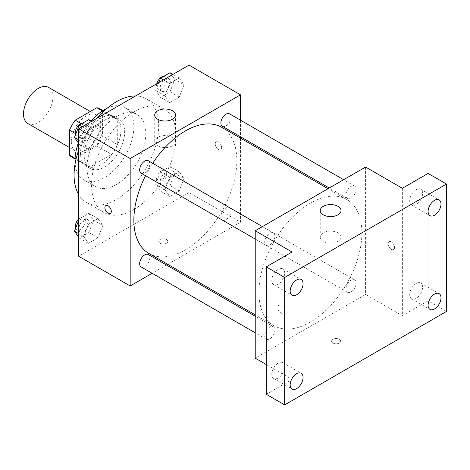 <?xml version="1.0" encoding="UTF-8"?>
<svg xmlns="http://www.w3.org/2000/svg" width="470" height="470" viewBox="0 0 470 470"><rect width="100%" height="100%" fill="white"/><g stroke="black" fill="none" stroke-linecap="round" stroke-linejoin="round"><path stroke-width="0.35" stroke-dasharray="2.35 1.76" d="M27.812 123.481A20.809 12.014 120 0 0 48.616 111.466A20.809 12.014 120 0 0 48.616 87.438M71.317 141.558A20.809 12.014 120 0 0 75.629 151.087A20.809 12.014 120 0 0 96.432 139.073A20.809 12.014 120 0 0 96.432 115.044A20.809 12.014 120 0 0 80.399 120.62A20.809 12.014 120 0 0 71.317 141.558M102.583 111.049L102.583 135.971A27.942 16.133 120 0 1 96.82 145.947L111.537 154.442A27.942 16.133 120 0 0 117.294 144.466L117.294 119.544L102.583 111.049A27.942 16.133 120 0 0 100.004 108.864M96.82 145.947L75.241 158.408A27.942 16.133 120 0 1 72.057 157.268M111.537 154.442L89.952 166.903L75.241 158.408M75.065 158.308L84.189 163.578L84.189 138.656L75.341 133.545M84.189 163.578A27.942 16.133 120 0 0 86.774 165.763A27.942 16.133 120 0 0 89.952 166.903M117.294 119.544A27.942 16.133 120 0 0 114.715 117.359A27.942 16.133 120 0 0 111.537 116.219L102.407 110.949M84.189 138.656A27.942 16.133 120 0 1 89.952 128.68L111.537 116.219M100.745 164.923A28.611 16.521 -60 0 1 86.439 166.339A28.611 16.521 -60 0 1 86.439 133.304A28.611 16.521 -60 0 1 115.05 116.783A28.611 16.521 -60 0 1 119.433 139.708A28.611 16.521 -60 0 1 100.745 164.923M104.422 167.044A28.611 16.521 120 0 0 123.111 141.834A28.611 16.521 120 0 0 118.728 118.904A28.611 16.521 120 0 0 96.679 126.571A28.611 16.521 120 0 0 84.189 155.364A28.611 16.521 120 0 0 90.117 168.46A28.611 16.521 120 0 0 104.422 167.044M89.952 128.68L81.104 123.569M117.294 144.466L102.583 135.971M107.06 108.317A41.613 24.029 -60 0 1 125.231 107.642A41.613 24.029 -60 0 1 131.606 140.994A41.613 24.029 -60 0 1 104.422 177.66A41.613 24.029 -60 0 1 83.613 179.722A41.613 24.029 -60 0 1 75.112 163.654M78.361 142.951A41.613 24.029 -60 0 1 91.192 120.972M116.378 184.563A41.613 24.029 -60 0 1 95.569 186.625A41.613 24.029 -60 0 1 95.569 138.574A41.613 24.029 -60 0 1 137.181 114.545A41.613 24.029 -60 0 1 143.562 147.891A41.613 24.029 -60 0 1 116.378 184.563M135.554 95.98A59.819 34.539 -60 0 1 146.287 98.776A59.819 34.539 -60 0 1 155.458 146.716A59.819 34.539 -60 0 1 116.378 199.433A59.819 34.539 -60 0 1 86.468 202.394A59.819 34.539 -60 0 1 78.672 194.498M78.672 150.206A59.819 34.539 -60 0 1 97.196 118.123M133.85 209.52A59.819 34.539 120 0 0 172.931 156.804A59.819 34.539 120 0 0 163.76 108.864A59.819 34.539 120 0 0 117.659 124.891A59.819 34.539 120 0 0 91.55 185.098A59.819 34.539 120 0 0 103.935 212.481A59.819 34.539 120 0 0 133.85 209.52M184.011 178.6L179.234 190.914L169.676 196.437L164.9 189.633L169.676 177.319L179.234 171.803L184.011 178.6L179.234 190.914L169.676 196.437L164.9 189.633L169.676 177.319L179.234 171.803L184.011 178.6L174.817 173.295L170.04 185.609L160.482 191.126L155.705 184.328L160.482 172.014L170.04 166.492L174.817 173.295M184.011 84.823L179.234 97.137L169.676 102.654L164.9 95.856L169.676 83.542L179.234 78.02L184.011 84.823L179.234 97.137L169.676 102.654L164.9 95.856L169.676 83.542L179.234 78.02L184.011 84.823L174.817 79.512L170.04 91.826L160.482 97.343L155.705 90.546L158.807 82.556M189.022 65.107L189.022 192.53L78.672 256.238M102.795 225.488L98.019 237.808L88.46 243.325L83.683 236.528L88.46 224.208L98.019 218.691L102.795 225.488L98.019 237.808L88.46 243.325L83.683 236.528L88.46 224.208L98.019 218.691L102.795 225.488L93.6 220.183L88.824 232.497L79.265 238.014L78.672 237.174M102.795 131.712L98.019 144.026L88.46 149.542L83.683 142.745L88.46 130.431L98.019 124.914L102.795 131.712L98.019 144.026L88.46 149.542L83.683 142.745L88.46 130.431L98.019 124.914L102.795 131.712L93.6 126.401L88.824 138.715L79.265 144.231L78.672 143.391M240.517 138.168L240.517 222.257L189.022 192.53M240.517 222.257L167.69 264.305M166.48 265.004L152.121 273.293M160.053 243.231A4.553 2.626 0 0 0 165.017 243.801A4.553 2.626 0 0 0 167.825 241.374A4.553 2.626 0 0 0 163.272 238.742A4.553 2.626 0 0 0 158.725 241.374A4.553 2.626 0 0 0 160.053 243.231A4.553 2.626 0 0 0 165.017 243.795A4.553 2.626 0 0 0 167.825 241.368A4.553 2.626 0 0 0 163.272 238.742A4.553 2.626 0 0 0 158.725 241.368A4.553 2.626 0 0 0 160.053 243.225M148.931 253.471A72.826 42.047 120 0 0 221.758 211.43A72.826 42.047 120 0 0 221.758 127.335M152.697 163.266A72.826 42.047 120 0 0 145.518 175.698M240.517 120.191L240.517 136.77M222.363 126.283A7.179 4.142 120 0 0 229.542 122.141A7.179 4.142 120 0 0 229.542 113.852M220.876 216.782A7.179 4.142 120 0 0 222.363 220.066A7.179 4.142 120 0 0 229.542 215.924A7.179 4.142 120 0 0 229.542 207.634A7.179 4.142 120 0 0 224.008 209.555A7.179 4.142 120 0 0 220.876 216.782M141.147 266.954A7.179 4.142 120 0 0 148.326 262.812A7.179 4.142 120 0 0 148.326 254.523M148.326 160.74A7.179 4.142 -60 0 1 149.812 164.03A7.179 4.142 -60 0 1 146.675 171.25A7.179 4.142 -60 0 1 141.147 173.177M215.231 143.949A4.553 2.626 -120 0 0 217.216 148.532A4.553 2.626 -120 0 0 220.724 149.748A4.553 2.626 -120 0 0 220.724 144.496A4.553 2.626 -120 0 0 216.171 141.864A4.553 2.626 -120 0 0 215.231 143.949A4.553 2.626 -120 0 0 217.211 148.532A4.553 2.626 -120 0 0 220.718 149.754A4.553 2.626 -120 0 0 220.718 144.496A4.553 2.626 -120 0 0 216.171 141.869A4.553 2.626 -120 0 0 215.225 143.949M105.826 205.572L105.826 205.572A4.553 2.626 60 0 1 109.334 206.794A4.553 2.626 60 0 1 111.32 211.371A4.553 2.626 60 0 1 110.38 213.456L110.374 213.456M157.755 145.8A10.405 6.004 180 0 1 154.712 141.552A10.405 6.004 180 0 1 165.111 135.542A10.405 6.004 180 0 1 175.516 141.552A10.405 6.004 180 0 1 169.094 147.098A10.405 6.004 180 0 1 157.755 145.8M258.911 292.34A72.826 42.047 120 0 0 273.992 325.675A72.826 42.047 120 0 0 346.819 283.627A72.826 42.047 120 0 0 346.819 199.538A72.826 42.047 120 0 0 290.695 219.049A72.826 42.047 120 0 0 258.911 292.34M274.874 236.234A7.179 4.142 -60 0 1 271.736 243.454A7.179 4.142 -60 0 1 266.208 245.381A7.179 4.142 -60 0 1 266.208 237.091A7.179 4.142 -60 0 1 273.387 232.944A7.179 4.142 -60 0 1 274.874 236.234M345.938 288.985A7.179 4.142 120 0 0 347.424 292.269A7.179 4.142 120 0 0 354.603 288.128A7.179 4.142 120 0 0 354.603 279.838A7.179 4.142 120 0 0 349.069 281.759A7.179 4.142 120 0 0 345.938 288.985M264.722 335.874A7.179 4.142 120 0 0 266.208 339.158A7.179 4.142 120 0 0 273.387 335.016A7.179 4.142 120 0 0 273.387 326.726A7.179 4.142 120 0 0 267.853 328.647A7.179 4.142 120 0 0 264.722 335.874M345.938 195.203A7.179 4.142 120 0 0 347.424 198.487A7.179 4.142 120 0 0 354.603 194.345A7.179 4.142 120 0 0 354.603 186.055A7.179 4.142 120 0 0 349.069 187.976A7.179 4.142 120 0 0 345.938 195.203M365.578 167.044L365.578 294.461L255.228 358.169M446.5 311.451L428.111 300.835L402.361 315.699L365.578 294.461M266.267 364.544L292.011 379.407L266.267 394.271M332.936 343.041A4.553 2.626 0 0 0 337.895 343.611A4.553 2.626 0 0 0 340.703 341.185A4.553 2.626 0 0 0 336.15 338.553A4.553 2.626 0 0 0 331.603 341.185A4.553 2.626 0 0 0 332.936 343.041A4.553 2.626 0 0 0 337.895 343.605A4.553 2.626 0 0 0 340.703 341.179A4.553 2.626 0 0 0 336.15 338.553A4.553 2.626 0 0 0 331.603 341.179A4.553 2.626 0 0 0 332.936 343.035M402.361 188.282L402.361 315.699M388.108 243.76A4.553 2.626 -120 0 0 390.094 248.342A4.553 2.626 -120 0 0 393.602 249.558A4.553 2.626 -120 0 0 393.602 244.306A4.553 2.626 -120 0 0 389.048 241.674A4.553 2.626 -120 0 0 388.108 243.76A4.553 2.626 -120 0 0 390.094 248.342A4.553 2.626 -120 0 0 393.602 249.564A4.553 2.626 -120 0 0 393.602 244.306A4.553 2.626 -120 0 0 389.048 241.68A4.553 2.626 -120 0 0 388.103 243.76M292.011 379.407L292.011 251.991M284.197 311.187A4.553 2.626 60 0 1 283.251 313.267A4.553 2.626 60 0 1 278.704 310.641A4.553 2.626 60 0 1 278.704 305.382A4.553 2.626 60 0 1 282.212 306.605A4.553 2.626 60 0 1 284.197 311.187M284.197 311.181A4.553 2.626 60 0 1 283.257 313.267A4.553 2.626 60 0 1 278.704 310.641A4.553 2.626 60 0 1 278.704 305.382A4.553 2.626 60 0 1 282.212 306.605A4.553 2.626 60 0 1 284.197 311.181M323.278 241.363A10.405 6.004 180 0 1 320.229 237.115A10.405 6.004 180 0 1 330.633 231.111A10.405 6.004 180 0 1 341.038 237.115A10.405 6.004 180 0 1 334.616 242.661A10.405 6.004 180 0 1 323.278 241.363M416.156 283.475A9.112 5.264 120 0 0 410.198 291.506A9.112 5.264 120 0 0 411.597 298.808A9.112 5.264 120 0 0 420.709 293.544A9.112 5.264 120 0 0 420.709 283.022A9.112 5.264 120 0 0 416.156 283.475M416.156 189.692A9.112 5.264 120 0 0 410.198 197.723A9.112 5.264 120 0 0 411.597 205.026A9.112 5.264 120 0 0 420.709 199.768A9.112 5.264 120 0 0 420.709 189.24A9.112 5.264 120 0 0 416.156 189.692M428.111 173.412L428.111 300.835M278.222 363.11A9.112 5.264 120 0 0 272.265 371.141A9.112 5.264 120 0 0 273.663 378.444A9.112 5.264 120 0 0 282.776 373.18A9.112 5.264 120 0 0 282.776 362.658A9.112 5.264 120 0 0 278.222 363.11M278.222 269.328A9.112 5.264 120 0 0 272.265 277.359A9.112 5.264 120 0 0 273.663 284.661A9.112 5.264 120 0 0 282.776 279.403A9.112 5.264 120 0 0 282.776 268.881A9.112 5.264 120 0 0 278.222 269.328M88.824 119.603L93.6 126.401M78.966 134.849A7.179 4.142 120 0 0 80.452 138.133A7.179 4.142 120 0 0 87.632 133.991A7.179 4.142 120 0 0 87.632 125.702A7.179 4.142 120 0 0 82.103 127.623A7.179 4.142 120 0 0 78.966 134.849M98.019 144.026L88.824 138.715M88.46 149.542L79.265 144.231M83.683 142.745L78.672 139.854M88.46 130.431L82.174 126.8M98.019 124.914L91.726 121.284M75.6 134.567A7.179 4.142 120 0 0 76.775 136.012A7.179 4.142 120 0 0 83.954 131.864A7.179 4.142 120 0 0 83.954 123.581A7.179 4.142 120 0 0 82.514 123.246M170.04 72.715L174.817 79.512M160.182 87.96A7.179 4.142 120 0 0 161.668 91.245A7.179 4.142 120 0 0 168.847 87.103A7.179 4.142 120 0 0 168.847 78.813A7.179 4.142 120 0 0 163.319 80.734A7.179 4.142 120 0 0 160.182 87.96M179.234 97.137L170.04 91.826M169.676 102.654L160.482 97.343M164.9 95.856L155.705 90.546M169.676 83.542L163.39 79.906M179.234 78.02L172.942 74.389M156.798 83.713A7.179 4.142 120 0 0 156.504 85.834A7.179 4.142 120 0 0 157.991 89.124A7.179 4.142 120 0 0 165.17 84.976A7.179 4.142 120 0 0 165.17 76.686A7.179 4.142 120 0 0 163.73 76.357M78.672 220.43L79.265 218.903L88.824 213.386L93.6 220.183M78.966 228.632A7.179 4.142 120 0 0 80.452 231.916A7.179 4.142 120 0 0 87.632 227.774A7.179 4.142 120 0 0 87.632 219.484A7.179 4.142 120 0 0 82.103 221.405A7.179 4.142 120 0 0 78.966 228.632M98.019 237.808L88.824 232.497M88.46 243.325L79.265 238.014M83.683 236.528L78.672 233.631M88.46 224.208L79.265 218.903M98.019 218.691L88.824 213.386M75.6 228.35A7.179 4.142 120 0 0 76.775 229.795A7.179 4.142 120 0 0 83.954 225.647A7.179 4.142 120 0 0 83.954 217.357A7.179 4.142 120 0 0 78.672 219.026M160.182 181.737A7.179 4.142 120 0 0 161.668 185.027A7.179 4.142 120 0 0 168.847 180.88A7.179 4.142 120 0 0 168.847 172.59A7.179 4.142 120 0 0 163.319 174.517A7.179 4.142 120 0 0 160.182 181.737M179.234 190.914L170.04 185.609M169.676 196.437L160.482 191.126M164.9 189.633L155.705 184.328M169.676 177.319L160.482 172.014M179.234 171.803L170.04 166.492M156.504 179.616A7.179 4.142 120 0 0 157.991 182.9A7.179 4.142 120 0 0 165.17 178.759A7.179 4.142 120 0 0 165.17 170.469A7.179 4.142 120 0 0 159.641 172.39A7.179 4.142 120 0 0 156.504 179.616M69.478 147.539L75.629 151.087M90.287 111.496L96.432 115.044M118.728 118.904L115.05 116.783M90.117 168.46L86.439 166.339M114.715 117.359L102.977 110.579M86.774 165.763L75.03 158.983M137.181 114.545L125.231 107.642M95.569 186.625L83.613 179.722M163.76 108.864L146.287 98.776M103.935 212.481L86.468 202.394M175.516 141.552L175.516 115.015M154.712 141.552L154.712 115.015M346.819 199.538L328.054 188.705M273.992 325.675L255.228 314.847M255.228 239.042L266.208 245.381M262.407 226.605L273.387 232.944M354.603 279.838L229.542 207.634M347.424 292.269L222.363 220.066M273.387 326.726L255.228 316.245M266.208 339.158L255.228 332.825M354.603 186.055L343.623 179.716M347.424 198.487L329.27 188.006M341.038 237.115L341.038 210.578M320.229 237.115L320.229 210.578M411.597 298.808L429.991 309.424M420.709 283.022L439.103 293.638M273.663 378.444L292.052 389.06M282.776 362.658L301.17 373.28M273.663 284.661L292.052 295.283M282.776 268.881L301.17 279.497M411.597 205.026L429.991 215.648M420.709 189.24L439.103 199.862M87.632 125.702L83.954 123.581M80.452 138.133L76.775 136.012M168.847 78.813L165.17 76.686M161.668 91.245L157.991 89.124M87.632 219.484L83.954 217.357M80.452 231.916L76.775 229.795M168.847 172.59L165.17 170.469M161.668 185.027L157.991 182.9"/><path stroke-width="0.7" d="M90.287 111.496L48.616 87.438A20.809 12.014 120 0 0 32.583 93.013A20.809 12.014 120 0 0 23.5 113.952A20.809 12.014 120 0 0 27.812 123.481L69.478 147.539M81.104 123.569L75.241 120.185L96.82 107.724A27.942 16.133 120 0 1 100.004 108.864L102.977 110.579M75.065 158.308L69.478 155.082A27.942 16.133 120 0 0 72.057 157.268L75.03 158.983M69.478 155.082L69.478 130.161A27.942 16.133 120 0 1 75.241 120.185M75.341 133.545L69.478 130.161M102.407 110.949L96.82 107.724M75.112 163.654A41.613 24.029 -60 0 1 78.361 142.951M91.192 120.972A41.613 24.029 -60 0 1 107.06 108.317M78.672 194.498A59.819 34.539 -60 0 1 78.672 150.206M97.196 118.123A59.819 34.539 -60 0 1 135.554 95.98M152.121 273.293L130.172 285.966L78.672 256.238L78.672 128.815L189.022 65.107L240.517 94.84L240.517 120.191M167.69 264.305L166.48 265.004M145.518 175.698A72.826 42.047 120 0 0 133.85 220.136A72.826 42.047 120 0 0 148.931 253.471L255.228 314.847M328.054 188.705L221.758 127.335A72.826 42.047 120 0 0 152.697 163.266M240.517 136.77L240.517 138.168M130.172 285.966L130.172 158.549L240.517 94.84M343.623 179.716L229.542 113.852A7.179 4.142 120 0 0 224.008 115.773A7.179 4.142 120 0 0 220.876 122.999A7.179 4.142 120 0 0 222.363 126.283L329.27 188.006M255.228 316.245L148.326 254.523A7.179 4.142 120 0 0 142.792 256.444A7.179 4.142 120 0 0 139.661 263.67A7.179 4.142 120 0 0 141.147 266.954L255.228 332.825M255.228 239.042L141.147 173.177A7.179 4.142 -60 0 1 141.147 164.888A7.179 4.142 -60 0 1 148.326 160.74L262.407 226.605M130.172 158.549L78.672 128.815M157.755 119.263A10.405 6.004 180 0 1 154.712 115.015A10.405 6.004 180 0 1 165.111 109.011A10.405 6.004 180 0 1 175.516 115.015A10.405 6.004 180 0 1 169.094 120.561A10.405 6.004 180 0 1 157.755 119.263M111.32 211.377A4.553 2.626 60 0 1 110.374 213.456A4.553 2.626 60 0 1 105.826 210.83A4.553 2.626 60 0 1 105.826 205.572A4.553 2.626 60 0 1 109.334 206.794A4.553 2.626 60 0 1 111.32 211.377M110.38 213.456A4.553 2.626 60 0 1 105.826 210.83A4.553 2.626 60 0 1 105.826 205.572M266.267 364.544L255.228 358.169L255.228 230.752L365.578 167.044L402.361 188.282L428.111 173.412L446.5 184.034L446.5 311.451L284.656 404.893L266.267 394.271L266.267 266.854L292.011 251.991L255.228 230.752M284.656 404.893L284.656 277.47L266.267 266.854M284.656 277.47L446.5 184.034M323.278 214.825A10.405 6.004 180 0 1 320.229 210.578A10.405 6.004 180 0 1 330.633 204.573A10.405 6.004 180 0 1 341.038 210.578A10.405 6.004 180 0 1 334.616 216.13A10.405 6.004 180 0 1 323.278 214.825M434.544 215.195A9.112 5.264 -60 0 1 429.991 215.648A9.112 5.264 -60 0 1 428.593 208.345A9.112 5.264 -60 0 1 434.544 200.314A9.112 5.264 -60 0 1 439.103 199.862A9.112 5.264 -60 0 1 440.502 207.164A9.112 5.264 -60 0 1 434.544 215.195M296.611 294.831A9.112 5.264 -60 0 1 292.052 295.283A9.112 5.264 -60 0 1 290.66 287.981A9.112 5.264 -60 0 1 296.611 279.95A9.112 5.264 -60 0 1 301.17 279.497A9.112 5.264 -60 0 1 302.562 286.8A9.112 5.264 -60 0 1 296.611 294.831M296.611 388.614A9.112 5.264 -60 0 1 292.052 389.06A9.112 5.264 -60 0 1 290.66 381.757A9.112 5.264 -60 0 1 296.611 373.726A9.112 5.264 -60 0 1 301.17 373.28A9.112 5.264 -60 0 1 302.562 380.582A9.112 5.264 -60 0 1 296.611 388.614M434.544 308.978A9.112 5.264 -60 0 1 429.991 309.424A9.112 5.264 -60 0 1 428.593 302.122A9.112 5.264 -60 0 1 434.544 294.091A9.112 5.264 -60 0 1 439.103 293.638A9.112 5.264 -60 0 1 440.502 300.947A9.112 5.264 -60 0 1 434.544 308.978M78.672 143.391L74.489 137.434L79.265 125.12L88.824 119.603L91.726 121.284M78.672 139.854L74.489 137.434M82.174 126.8L79.265 125.12M82.514 123.246A7.179 4.142 120 0 0 75.288 132.728A7.179 4.142 120 0 0 75.6 134.567M158.807 82.556L160.482 78.231L170.04 72.715L172.942 74.389M163.39 79.906L160.482 78.231M163.73 76.357A7.179 4.142 120 0 0 156.798 83.713M78.672 237.174L74.489 231.216L78.672 220.43M78.672 233.631L74.489 231.216M78.672 219.026A7.179 4.142 120 0 0 75.288 226.505A7.179 4.142 120 0 0 75.6 228.35"/></g></svg>
